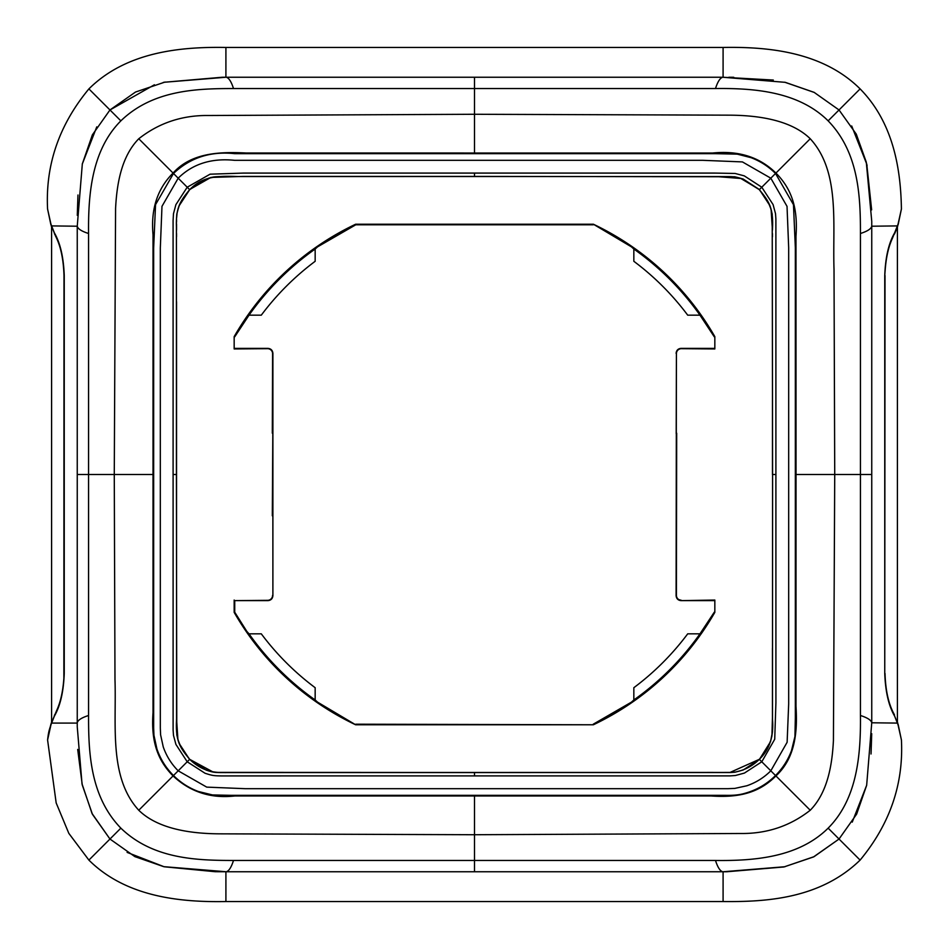 <?xml version="1.0" encoding="UTF-8"?>
<svg xmlns="http://www.w3.org/2000/svg" width="949" height="949" viewBox="0 0 949 949"><rect width="100%" height="100%" fill="white"/><g stroke="black" fill="none" stroke-linecap="round" stroke-linejoin="round"><path stroke-width="1.42" d="M225.909 47.45L225.909 77.249L163.987 82.278L222.149 77.249L722.782 77.249L785.262 82.338L814.135 92.361L839.035 109.965L860.102 88.898C822.771 51.792 768.263 46.631 723.091 47.45L225.909 47.45C180.678 46.655 126.347 51.744 88.898 88.898C59.123 124.888 45.338 164.96 47.58 209.1L50.949 224.154L54.354 232.837C60.261 242.98 63.559 257.203 64.247 275.53L64.247 673.47C63.559 691.797 60.261 706.02 54.354 716.163L50.949 724.846L47.604 739.9M163.987 82.278L163.24 82.444M154.414 84.781L109.965 109.965L88.898 88.898M96.762 126.869L82.243 164.153L92.373 134.853L109.965 109.965L120.855 120.855C91.626 150.227 88.15 194.379 88.565 233.501L88.565 715.499C88.482 752.996 90.309 796.602 120.855 828.145C153.038 859.272 197.119 860.423 233.501 860.458L715.499 860.458C754.669 860.957 798.702 857.327 828.145 828.145C857.374 798.773 860.85 754.621 860.435 715.499L860.435 233.501C860.518 196.004 858.691 152.398 828.145 120.855C798.702 91.673 754.669 88.043 715.499 88.542L233.501 88.542C197.119 88.577 153.038 89.728 120.855 120.855M77.96 195.02L77.284 215.316M51.59 227.119L51.59 721.881M828.145 120.855L839.035 109.965L856.271 134.129L866.295 162.16L871.751 221.342L871.751 722.782L866.662 785.274L856.627 814.147L839.035 839.035L814.028 856.686L783.898 866.971L726.839 871.751L226.218 871.751L163.738 866.662L134.865 856.627L109.965 839.035L92.053 813.518L82.029 783.898L77.249 726.851L77.249 226.218L82.338 163.726M88.565 233.501C81.626 231.295 77.854 228.863 77.249 226.218L51.471 225.909L55.576 236.123C60.653 245.957 63.464 259.089 63.986 275.53L63.868 678.333C62.942 691.441 60.522 702.213 56.596 710.671L50.902 724.194C50.036 728.761 48.767 729.093 47.604 739.888M50.949 224.154L51.448 226.645M54.354 232.837L54.484 234.023M796.021 474.5L795.986 706.376C797.575 731.537 795.452 757.883 775.938 775.938C758.998 792.949 738.69 797.872 711.335 795.974L234.783 795.974C210.88 798.69 190.31 792 173.062 775.938C156.549 759.247 151.093 739.734 153.026 712.758L153.026 234.593C150.713 209.219 157.392 188.709 173.062 173.062C191.39 152.587 220.026 151.662 246.159 153.014L712.699 153.026C738.547 150.381 759.627 157.06 775.938 173.062C792.451 189.753 797.907 209.266 795.974 236.242L796.021 474.5L834.729 474.5L834.017 269.302C832.475 223.798 840.375 171.639 810.232 138.756C789.971 118.898 754.716 115.173 727.954 115.161L474.5 114.271L474.5 77.249M77.699 749.437L82.278 785.013L92.444 814.301L109.965 839.035L88.898 860.102L68.814 833.341L56.169 802.913L47.58 739.9M897.41 227.119L897.41 721.881M88.898 860.102C126.229 897.208 180.737 902.369 225.909 901.55L723.091 901.55C764.989 901.918 819.841 899.284 860.102 860.102C889.877 824.112 903.662 784.04 901.42 739.9L898.051 724.846L894.646 716.163C888.739 706.02 885.441 691.797 884.753 673.47L884.753 275.53C885.441 257.203 888.739 242.98 894.646 232.837L898.051 224.154L901.396 209.1M54.354 716.163L54.484 714.977M852.249 822.119L866.662 785.274M871.04 753.981L871.716 733.684M127.119 852.392L164.165 866.769L215.257 871.716L225.909 871.751L225.909 901.55M814.372 92.48L784.693 82.207M773.305 80.048L723.091 77.249L723.091 47.45M860.435 233.501C867.374 231.295 871.146 228.863 871.751 226.218L897.529 225.909L897.552 226.645L898.051 224.154M851.692 125.98L866.757 164.13L871.645 209.871M152.979 474.5L114.271 474.5L115.576 208.531C116.786 184.664 121.14 156.727 138.768 138.756C158.969 122.884 182.267 115.137 208.626 115.505L474.5 114.271L474.5 152.979M860.435 715.499C867.374 717.705 871.146 720.137 871.751 722.782L897.529 723.091L894.646 716.163M233.501 860.458C231.283 867.386 228.851 871.146 226.218 871.751L225.909 871.751M77.249 474.5L114.271 474.5L114.983 679.698C116.525 725.202 108.625 777.361 138.768 810.244C159.029 830.102 194.284 833.827 221.046 833.839L474.5 834.729L474.5 871.751M474.5 173.086L474.5 176.407L243.252 176.407L210.892 177.427L189.575 189.575L187.214 187.214L175.885 204.676L173.465 213.81L173.086 220.583L173.109 730.042L173.477 735.321L175.921 744.419L187.214 761.786L205.031 773.245C213.857 776.092 213.75 775.962 231.248 775.914L730.042 775.891L735.321 775.523L744.419 773.079L761.786 761.786L774.728 739.235L775.914 702.687L775.891 218.958L775.523 213.679L773.079 204.581L761.786 187.214L744.265 175.862L735.095 173.453L715.107 173.086L243.252 173.086L210.073 174.189L187.214 187.214L178.187 178.187L161.982 206.324L160.322 248.045L160.322 727.978L160.595 734.787L163.24 746.863C166.383 755.973 171.366 763.957 178.187 770.813L206.728 787.124L245.139 788.678L727.978 788.678L734.787 788.405L746.863 785.76C755.973 782.617 763.957 777.634 770.813 770.813L787.124 742.272L788.678 703.861L788.678 247.772L787.029 206.36L770.813 178.187L742.415 161.911L702.829 160.322L234.593 160.322C211.425 157.961 192.635 163.916 178.187 178.187L173.489 173.477L155.541 204.628L153.655 248.045L153.655 727.99L153.963 735.345L156.929 748.998C160.428 759.117 165.945 767.955 173.477 775.511C180.595 782.617 188.875 787.931 198.329 791.478L212.41 794.93L231.259 795.345L725.416 795.345C733.186 795.523 739.485 794.906 744.324 793.471C756.306 790.256 766.709 784.277 775.511 775.523C782.617 768.405 787.931 760.125 791.478 750.671L794.93 736.59L795.345 717.741L795.345 247.772L793.471 204.664L775.523 173.489C768.512 166.49 760.374 161.223 751.086 157.676L737.243 154.141L715.107 153.655L234.593 153.655C210.512 151.081 190.144 157.676 173.489 173.477L138.768 138.756M783.898 866.971L813.507 856.947L839.035 839.035L860.102 860.102M871.751 474.5L834.729 474.5L833.424 740.469C832.214 764.336 827.86 792.273 810.232 810.244C790.031 826.116 766.733 833.863 740.374 833.495L474.5 834.729L474.5 796.021M810.232 138.756L759.425 189.575L743.091 178.981L734.728 176.763L474.5 176.407M775.914 474.5L772.593 474.5L772.213 214.071L769.971 205.767L759.425 189.575L740.41 178.222L737.503 177.427M737.112 177.333L735.665 177.024M735.605 177.024L734.775 176.917M734.573 176.894L731.501 176.644M730.825 176.609L714.609 176.561M548.985 176.538L238.484 176.561C215.518 175.482 201.959 177.06 189.67 189.67L205.909 179.136M173.086 474.5L176.407 474.5L176.787 734.929L179.029 743.233L189.575 759.425L206.182 770.125C214.628 772.783 213.489 772.605 231.248 772.593L729.947 772.557L734.929 772.213L743.233 769.971L759.425 759.425L770.541 741.644L772.486 731.655L772.593 474.5M187.214 187.214L189.575 189.575L179.005 205.85L176.775 214.189L176.419 220.595L176.407 474.5M208.4 178.282L209.278 178.021M209.397 177.985L212.967 177.095M213.181 177.048L215.02 176.834M215.364 176.799L218.626 176.597M218.922 176.585L222.552 176.561M810.232 810.244L759.33 759.33L767.136 748.975M771.11 209.693L772.439 230.073C773.625 208.211 769.402 201.876 759.33 189.67L768.085 201.817L770.837 208.768M772.462 400.015L772.462 474.5M138.768 810.244L189.67 759.33L212.837 771.881M474.5 775.914L474.5 772.593M176.561 301.806L176.561 647.194L176.561 301.806M189.575 189.575L189.67 189.67C179.575 201.852 175.363 208.353 176.561 230.073L176.561 224.213M189.67 189.67L179.266 205.565M179.195 205.755L177.629 210.678M177.558 210.951L177.072 213.062M177.072 213.086L176.633 217.665M176.573 219.658L176.561 221.817M772.439 648.297L772.439 717.824L772.439 648.297M771.94 735.843L772.439 717.824M767.183 748.891L770.778 740.41M770.944 739.864L771.905 736.033M213.181 771.952L214.438 772.106M215.399 772.201L218.104 772.379M218.163 772.379L224.332 772.439M718.168 772.439L730.078 772.415L759.33 759.33C752.96 765.653 745.404 769.793 736.673 771.762C733.518 772.889 714.894 772.296 706.281 772.439L400.015 772.462M177.89 739.307L176.561 718.927C175.375 740.789 179.598 747.124 189.67 759.33L180.915 747.183L178.163 740.232M176.561 718.927L176.561 647.194L176.561 718.927M884.753 275.53L885.132 270.667C886.058 257.559 888.478 246.787 892.404 238.329L894.646 232.837M785.013 866.722L723.091 871.751L723.091 901.55M860.102 88.898C894.219 123.512 900.815 171.164 901.42 209.1M897.552 722.355L898.051 724.846M715.499 88.542C717.717 81.614 720.149 77.854 722.782 77.249L723.091 77.249M165.102 82.029L135.493 92.053L109.965 109.965M272.588 595.355A4.97 4.97 -135 0 1 267.618 600.326L234.735 600.634L267.926 600.634C270.94 600.337 272.6 598.677 272.897 595.664L272.802 433.681L272.316 515.793M548.985 772.462L474.5 772.462L549.008 772.439M176.561 715.392L176.561 712.153M176.561 236.681L176.561 233.608M772.439 233.608L772.439 236.847M714.834 612.366L714.834 600.053L714.834 612.366A277.072 277.072 0 0 1 593.386 724.775L355.614 724.775A277.072 277.072 0 0 1 234.166 612.366L234.166 600.053M714.265 600.634L681.074 600.634L714.834 600.053M678.832 599.626L681.382 600.326A4.97 4.97 -45 0 1 676.412 595.355L676.684 433.207L676.198 515.319M676.198 433.681L676.412 353.645A4.97 4.97 45 0 1 681.382 348.674L714.834 348.947L714.834 336.634L714.834 348.947M234.166 336.634L234.166 348.947L234.166 336.634A277.072 277.072 0 0 1 355.614 224.225L593.386 224.225A277.072 277.072 0 0 1 714.834 336.634M234.166 348.947L267.618 348.674A4.97 4.97 135 0 1 272.588 353.645L272.316 433.207M249.029 633.837A276.088 276.088 0 0 0 315.163 699.971L315.163 687.705A266.159 266.159 0 0 1 261.295 633.837L249.029 633.837L246.847 631.417L234.735 612.212L234.735 600.634M176.538 548.985L176.538 400.015M714.265 348.366L681.074 348.366L678.832 349.374M234.735 348.366L267.926 348.366C270.94 348.663 272.6 350.323 272.897 353.336L272.897 595.664M270.168 349.374L267.926 348.366M315.163 699.971L317.583 702.153L355.614 724.775M355.745 724.194L593.386 724.775M699.971 633.837L687.705 633.837A266.159 266.159 0 0 1 633.837 687.705L633.837 699.971A276.088 276.088 0 0 0 699.971 633.837L714.265 612.212M681.074 600.634C678.061 600.337 676.4 598.677 676.103 595.664L676.412 353.645M633.837 699.971L631.417 702.153L593.255 724.194M249.029 315.163L261.295 315.163A266.159 266.159 0 0 1 315.163 261.295L315.163 249.029A276.088 276.088 0 0 0 249.029 315.163L234.735 336.788M699.971 315.163A276.088 276.088 0 0 0 633.837 249.029L633.837 261.295A266.159 266.159 0 0 1 687.705 315.163L699.971 315.163L714.265 336.788M633.837 249.029L631.417 246.847L593.386 224.225M315.163 249.029L317.583 246.847L355.745 224.806L593.255 224.806M681.074 348.366C678.061 348.663 676.4 350.323 676.103 353.336M759.33 189.67L741.347 178.519L716.519 176.561L549.008 176.561M189.67 759.33C198.08 767.456 207.558 771.81 218.128 772.379L399.992 772.439M759.33 759.33C769.627 749.473 773.993 735.997 772.439 718.927M226.218 77.249C228.851 77.854 231.283 81.614 233.501 88.542M77.249 723.091L51.471 723.091L51.448 722.355M50.949 724.846L50.902 724.182M77.249 722.782C77.854 720.137 81.626 717.705 88.565 715.499M839.035 839.035L828.145 828.145M722.782 871.751C720.149 871.146 717.717 867.386 715.499 860.458M109.965 839.035L120.855 828.145M153.121 339.789L153.394 431.178L153.121 339.789M153.086 517.822L153.394 641.821L153.086 517.822M795.879 609.211L795.606 517.822L795.879 609.211M795.914 431.178L795.606 307.179L795.914 431.178M885.014 275.53L884.753 673.47M82.278 785.013L82.029 783.898M866.757 164.13L867.078 165.601M226.064 871.751L215.257 871.716M898.098 224.806L901.396 209.112M894.516 234.023L897.552 226.645M894.516 714.977L893.424 712.877C888.347 703.043 885.536 689.911 885.014 673.47M726.839 871.751L724.917 871.751M898.098 724.194L901.396 739.888M728.868 77.249L733.743 77.284M50.902 224.806L47.604 209.112M222.149 77.249L224.083 77.249"/></g></svg>
